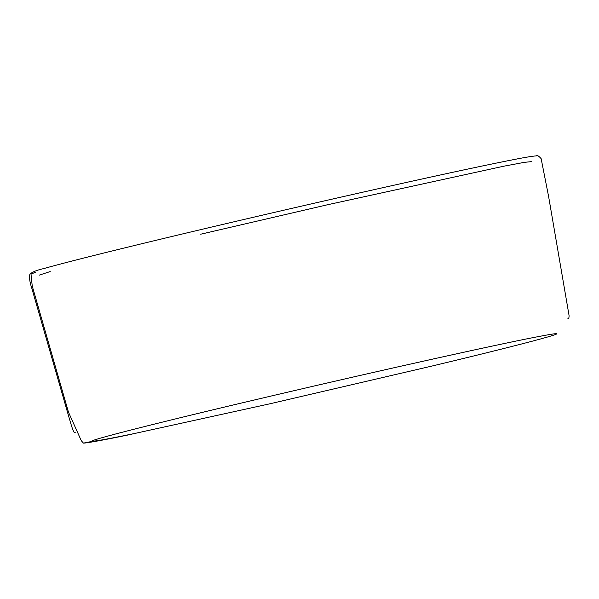 <?xml version="1.0" encoding="UTF-8"?>
<svg xmlns="http://www.w3.org/2000/svg" width="599" height="599" viewBox="0 0 599 599"><rect width="100%" height="100%" fill="white"/><g stroke="black" fill="none" stroke-linecap="round" stroke-linejoin="round"><path stroke-width="0.9" d="M531.777 161.61L524.537 162.314L503.699 166.215L327.758 204.701L200.71 234.209M35.528 272.163L31.006 274.17L32.241 286.037L68.458 412.134L81.307 440.737L83.456 443.11C85.762 443.253 101.995 440.385 128.98 434.792L134.071 433.609C110.852 438.408 97.225 440.931 93.189 441.178C80.685 442.204 162.928 421.367 273.691 395.43C383.615 369.613 505.668 342.546 542.432 335.829C583.411 328.117 533.342 341.819 431.939 366.056L269.64 403.846L134.071 433.609M83.456 443.11L93.189 441.178M50.211 271.557L39.16 275.158M567.919 318.563C568.773 318.601 569.147 317.56 569.05 315.433L548.624 196.592L541.137 158.638C538.711 155.92 537.131 155.006 536.382 155.89C532.616 156.062 523.189 157.664 508.124 160.697C476.033 167.099 427.731 177.566 363.211 192.092C298.107 206.752 224.198 223.929 164.044 238.357C104.638 252.621 64.467 262.714 43.532 268.629C37.46 269.947 32.93 271.736 29.95 273.998C29.022 277.082 29.658 281.904 31.867 288.456L69.005 417.436C71.086 424.227 73.782 434.956 75.264 432.291"/></g></svg>
